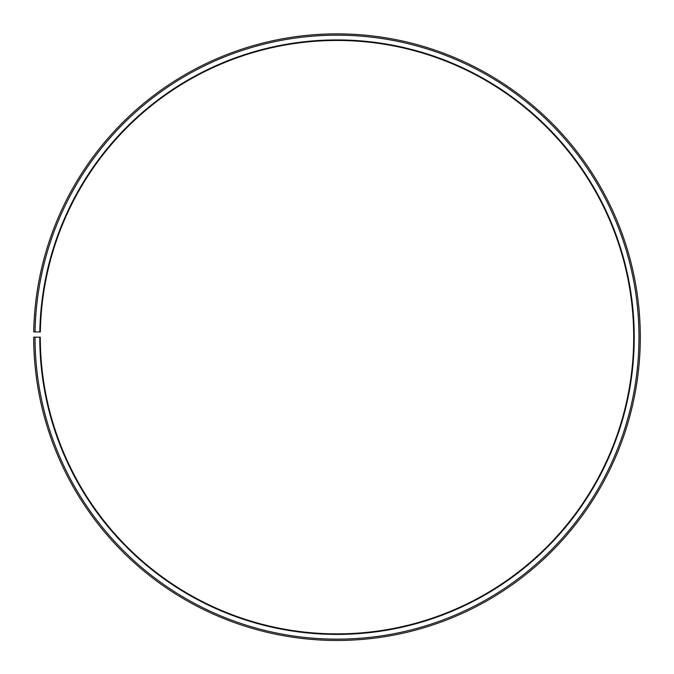 <?xml version="1.0" encoding="UTF-8"?>
<svg xmlns="http://www.w3.org/2000/svg" width="674" height="674" viewBox="0 0 674 674"><rect width="100%" height="100%" fill="white"/><g stroke="black" fill="none" stroke-linecap="round" stroke-linejoin="round"><path stroke-width="1.01" d="M633.703 337.168A296.703 296.703 0 0 0 339.586 40.474A296.703 296.703 0 0 0 40.339 331.987L39.808 331.979A297.234 297.234 0 0 1 339.595 39.943A297.234 297.234 0 0 1 634.234 337.168A297.234 297.234 0 0 1 337 634.403A297.234 297.234 0 0 1 39.766 337.168L40.297 337.168A296.703 296.703 0 0 0 337 633.872A296.703 296.703 0 0 0 633.703 337.168M35.065 331.894L33.742 331.869A303.3 303.3 0 0 1 339.645 33.877A303.3 303.3 0 0 1 640.3 337.168A303.3 303.3 0 0 1 337 640.469A303.3 303.3 0 0 1 33.7 337.168L35.023 337.168A301.977 301.977 0 0 0 337 639.146A301.977 301.977 0 0 0 638.977 337.168A301.977 301.977 0 0 0 339.637 35.191A301.977 301.977 0 0 0 35.065 331.894L39.808 331.979M35.023 337.168L39.766 337.168"/></g></svg>
